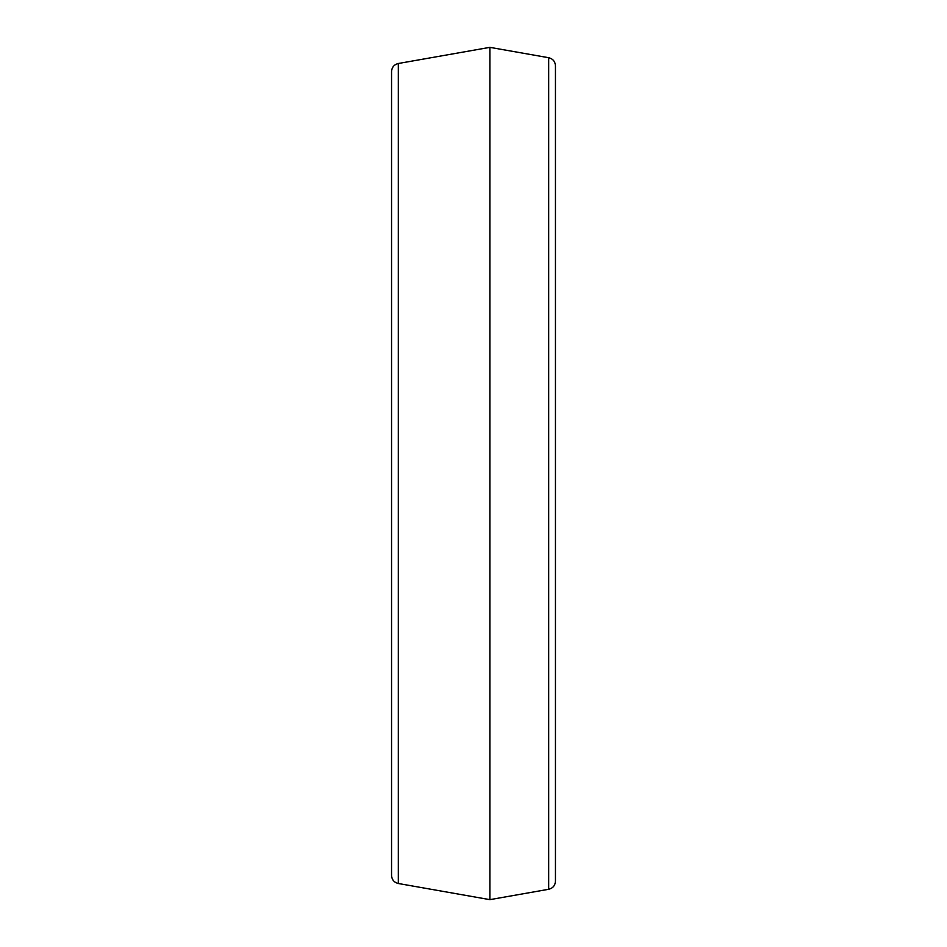 <?xml version="1.0" encoding="UTF-8"?>
<svg xmlns="http://www.w3.org/2000/svg" width="947" height="947" viewBox="0 0 947 947"><rect width="100%" height="100%" fill="white"/><g stroke="black" fill="none" stroke-linecap="round" stroke-linejoin="round"><path stroke-width="1.42" d="M555.451 232.323L555.451 881.219C555.143 885.54 552.882 888.227 548.68 889.28L548.68 57.72L489.895 47.35L489.895 899.65L398.32 883.504C394.118 882.45 391.857 879.751 391.549 875.43L391.549 71.57C391.857 67.249 394.118 64.55 398.32 63.496L398.32 883.504M391.549 842.558L391.549 104.442M548.68 57.72C552.882 58.773 555.143 61.46 555.451 65.781L555.451 473.5M548.68 889.28L489.895 899.65M398.32 63.496L489.895 47.35"/></g></svg>
